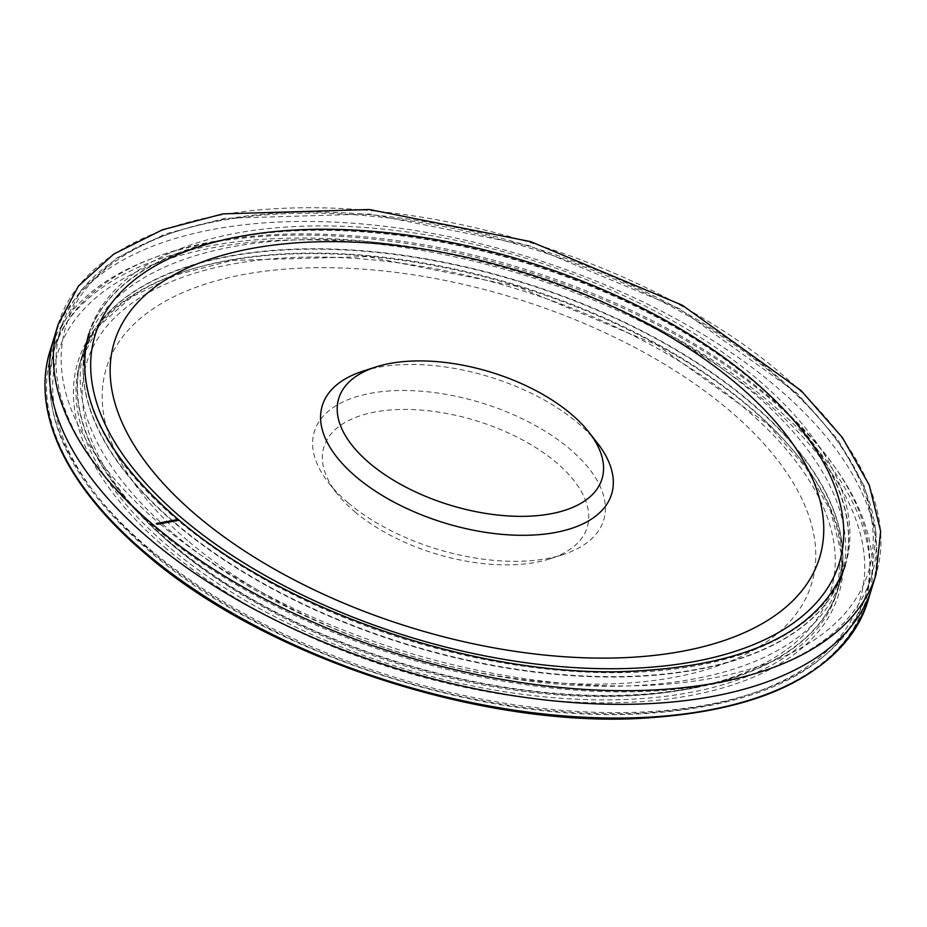 <?xml version="1.0" encoding="UTF-8"?>
<svg xmlns="http://www.w3.org/2000/svg" width="927" height="927" viewBox="0 0 927 927"><rect width="100%" height="100%" fill="white"/><g stroke="black" fill="none" stroke-linecap="round" stroke-linejoin="round"><path stroke-width="0.7" stroke-dasharray="4.63 3.48" d="M102.19 436.71A395.597 199.861 17 0 0 174.149 522.04A395.597 199.861 17 0 0 177.08 524.543A395.597 199.861 17 0 0 177.984 525.296A395.597 199.861 17 0 0 544.752 672.886A395.597 199.861 17 0 0 831.102 596.385A395.597 199.861 17 0 0 844.126 569.224A395.597 199.861 17 0 0 524.323 262.098A395.597 199.861 17 0 0 87.497 337.949A395.597 199.861 17 0 0 83.129 367.741A395.597 199.861 17 0 0 102.19 436.71M53.986 338.181A427.579 216.014 -163 0 1 54.16 337.602A427.579 216.014 -163 0 1 526.177 256.339A427.579 216.014 -163 0 1 871.936 587.683A427.579 216.014 -163 0 1 871.786 588.17M170.51 543.292A395.597 199.861 17 0 0 566.084 694.601A395.597 199.861 17 0 0 838.414 587.915A395.597 199.861 17 0 0 842.817 558.089A395.597 199.861 17 0 0 518.46 281.437A395.597 199.861 17 0 0 94.844 329.398A395.597 199.861 17 0 0 81.808 356.547A395.597 199.861 17 0 0 97.034 457.417A395.597 199.861 17 0 0 169.618 542.538A395.597 199.861 17 0 0 169.792 542.689A395.597 199.861 17 0 0 170.51 543.292M171.993 532.365A395.562 199.838 -163 0 1 99.641 447.057A395.562 199.838 -163 0 1 84.589 347.579A395.562 199.838 -163 0 1 84.786 346.93A395.562 199.838 -163 0 1 521.449 271.796A395.562 199.838 -163 0 1 841.322 578.286A395.562 199.838 -163 0 1 841.16 578.842A395.562 199.838 -163 0 1 569.016 684.914A395.562 199.838 -163 0 1 174.276 534.288A395.562 199.838 -163 0 1 173.372 533.535A395.562 199.838 -163 0 1 171.993 532.365M597.312 442.955A151.275 76.42 17 0 0 362.747 371.24M354.786 511.739A137.636 69.537 17 0 0 550.36 558.714A137.636 69.537 17 0 0 558.657 464.589A137.636 69.537 17 0 0 382.689 410.8A137.636 69.537 17 0 0 336.93 493.465A137.636 69.537 17 0 0 354.786 511.739M348.251 502.921A151.275 76.42 17 0 0 563.187 554.555A151.275 76.42 17 0 0 572.307 451.113A151.275 76.42 17 0 0 378.923 391.982A151.275 76.42 17 0 0 328.633 482.84A151.275 76.42 17 0 0 348.251 502.921M189.038 541.762A368.737 186.292 17 0 0 796.026 614.056A368.737 186.292 17 0 0 391.901 271.901A368.737 186.292 17 0 0 189.038 541.762M173.836 546.293A389.131 196.594 17 0 0 814.404 622.585A389.131 196.594 17 0 0 387.926 261.507A389.131 196.594 17 0 0 173.836 546.293M178.587 520.881A395.609 199.861 -163 0 1 88.679 334.01A395.609 199.861 -163 0 1 525.551 258.17A395.609 199.861 -163 0 1 845.331 565.331A395.609 199.861 -163 0 1 573.929 671.403A395.609 199.861 -163 0 1 179.49 521.634A395.609 199.861 -163 0 1 178.587 520.881M58.111 324.531A427.625 216.037 -163 0 1 530.314 242.607A427.625 216.037 -163 0 1 875.98 574.578M168.888 546.895A395.609 199.861 -163 0 1 95.968 461.634A395.609 199.861 -163 0 1 80.603 360.464A395.609 199.861 -163 0 1 517.289 285.365A395.609 199.861 -163 0 1 837.232 591.832A395.609 199.861 -163 0 1 564.601 698.518A395.609 199.861 -163 0 1 168.888 546.895M166.837 549.074A397.753 200.95 -163 0 1 93.488 463.361A397.753 200.95 -163 0 1 485.169 277.069A397.753 200.95 -163 0 1 802.376 647.799A397.753 200.95 -163 0 1 166.837 549.074M145.342 553.129A425.493 214.96 -163 0 1 67.474 461.379A425.493 214.96 -163 0 1 488.772 263.581A425.493 214.96 -163 0 1 825.563 660.372A425.493 214.96 -163 0 1 145.342 553.129M49.954 351.229A427.625 216.037 -163 0 1 521.994 270A427.625 216.037 -163 0 1 867.811 601.322M174.102 522.504A395.528 199.826 -163 0 1 102.132 437.185A395.528 199.826 -163 0 1 87.625 337.752A395.528 199.826 -163 0 1 524.253 262.596A395.528 199.826 -163 0 1 844.103 569.085A395.528 199.826 -163 0 1 570.117 675.563A395.528 199.826 -163 0 1 174.102 522.504M170.73 542.874A395.528 199.826 -163 0 1 169.838 542.121A395.528 199.826 -163 0 1 81.819 356.768A395.528 199.826 -163 0 1 518.564 281.02A395.528 199.826 -163 0 1 838.309 588.042A395.528 199.826 -163 0 1 565.655 694.08A395.528 199.826 -163 0 1 170.73 542.874M151.53 551.727A419.607 211.982 17 0 0 842.249 633.998A419.607 211.982 17 0 0 382.376 244.647A419.607 211.982 17 0 0 151.53 551.727M149.479 548.969A423.882 214.149 17 0 0 573.048 711.148A423.882 214.149 17 0 0 865.158 597.197A423.882 214.149 17 0 0 522.411 268.471A423.882 214.149 17 0 0 54.438 349.328A423.882 214.149 17 0 0 149.479 548.969M155.817 528.228A423.882 214.149 17 0 0 579.387 690.418A423.882 214.149 17 0 0 871.496 576.455A423.882 214.149 17 0 0 528.749 247.741A423.882 214.149 17 0 0 60.776 328.598A423.882 214.149 17 0 0 155.817 528.228M160.023 523.94A419.607 211.982 17 0 0 850.743 606.2A419.607 211.982 17 0 0 390.881 216.848A419.607 211.982 17 0 0 160.023 523.94M88.679 334.01L87.497 337.938M845.331 565.343L844.126 569.259M81.819 356.536L80.603 360.441L99.154 325.933L131.449 297.022L176.385 274.867L232.225 260.394L367.637 256.594L516.942 286.362L657.37 345.168L767.498 424.045L805.702 467.266L830.557 510.765L841.171 552.793L837.255 591.774L838.437 587.857M84.797 346.918L87.625 337.741L83.129 367.718M841.345 578.216L844.126 569.027L831.102 596.397M84.589 347.567L81.819 356.768L94.844 329.398M841.148 578.865L838.309 588.042L842.817 558.077M550.36 558.714L563.187 554.555M336.93 493.465L328.633 482.84M865.158 597.197C838.587 668.726 761.878 707.707 635.03 714.138C474.311 721.53 265.145 651.438 149.85 551.461C69.455 481.762 37.648 414.392 54.438 349.328L60.776 328.598L81.228 290.105L116.535 258.204L165.11 234.01L225.076 218.285L369.919 213.998L529.352 245.713L679.282 308.575L796.965 393.129L837.904 439.699L864.636 486.918L876.061 533.118L871.496 576.455L865.158 597.197"/><path stroke-width="1.39" d="M875.98 574.578L871.774 588.205A427.579 216.014 -163 0 1 576.756 702.828A427.579 216.014 -163 0 1 149.664 539.027A427.579 216.014 -163 0 1 148.702 538.205A427.579 216.014 -163 0 1 147.219 536.93A427.579 216.014 -163 0 1 69.641 444.682A427.579 216.014 -163 0 1 53.986 338.181L58.111 324.531L78.413 286.084L113.708 254.102L162.538 229.745L223.013 213.87L369.363 209.537L530.638 241.611L682.249 305.192L801.148 390.626L842.411 437.602L869.271 485.099L880.65 531.356L875.98 574.578A427.625 216.037 -163 0 1 581.681 689.224A427.625 216.037 -163 0 1 154.925 526.281A427.625 216.037 -163 0 1 153.952 525.458A427.625 216.037 -163 0 1 58.111 324.531M178.529 520.314L157.231 524.334A425.493 214.96 -163 0 1 156.269 523.523L177.625 519.549L178.529 520.314A397.753 200.95 -163 0 1 177.625 519.549M369.618 463.21A137.636 69.537 17 0 0 544.752 514.786A137.636 69.537 17 0 0 589.004 432.33A137.636 69.537 17 0 0 375.574 367.08A137.636 69.537 17 0 0 369.618 463.21M375.574 367.08L362.747 371.24A151.275 76.42 17 0 0 356.2 476.895A151.275 76.42 17 0 0 548.68 533.581A151.275 76.42 17 0 0 597.312 442.955L589.004 432.33M182.329 518.494A389.131 196.594 17 0 0 822.898 594.786A389.131 196.594 17 0 0 396.42 233.708A389.131 196.594 17 0 0 182.329 518.494M196.999 515.736A368.737 186.292 17 0 0 803.987 588.031A368.737 186.292 17 0 0 399.861 245.875A368.737 186.292 17 0 0 196.999 515.736M156.269 523.523L157.231 524.334M867.811 601.322A427.625 216.037 -163 0 1 572.098 716.501A427.625 216.037 -163 0 1 144.091 551.565A427.625 216.037 -163 0 1 65.944 459.34A427.625 216.037 -163 0 1 49.954 351.229C39.791 385.053 45.156 421.495 66.072 460.534C83.245 492.121 109.363 522.921 144.415 552.921C260.093 654.103 471.542 725.621 634.358 718.692C763.686 712.388 841.507 673.245 867.823 601.252L871.948 587.614M88.679 334.01C73.303 392.445 103.233 454.346 178.482 519.699L179.386 520.453C283.975 609.885 469.699 674.091 617.231 671.774C744.126 668.321 820.152 632.84 845.331 565.343M54.16 337.59L49.954 351.206"/></g></svg>
